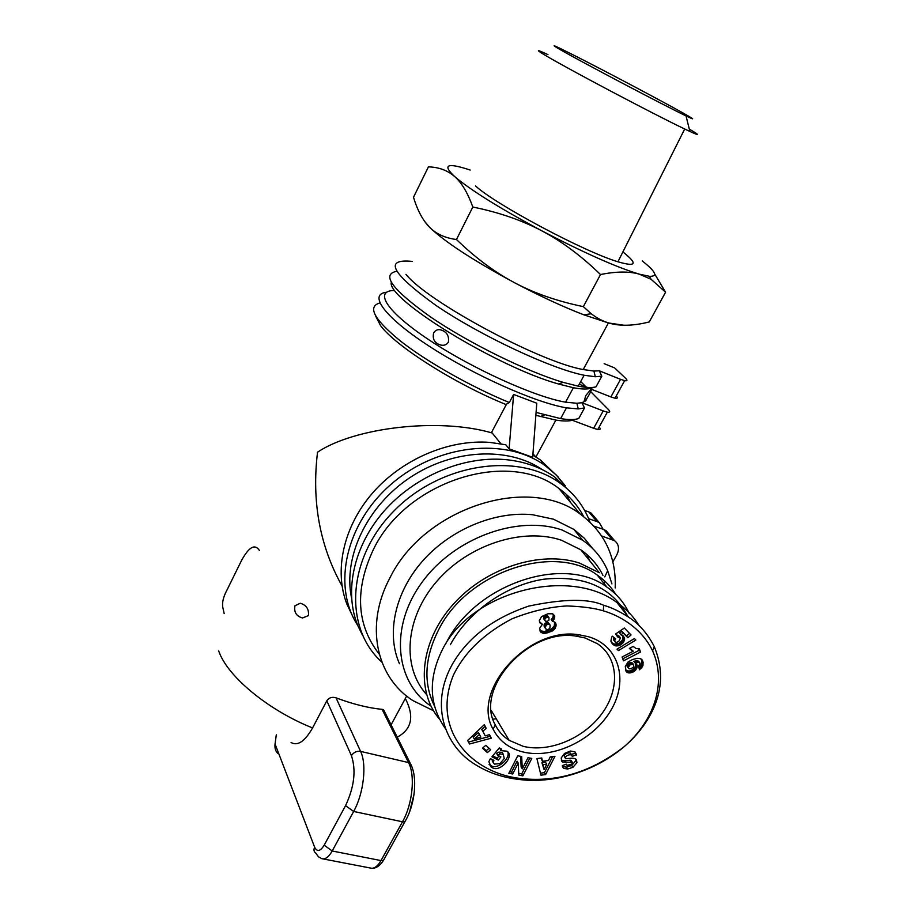 <?xml version="1.0" encoding="UTF-8"?>
<svg xmlns="http://www.w3.org/2000/svg" width="914" height="914" viewBox="0 0 914 914"><rect width="100%" height="100%" fill="white"/><g stroke="black" fill="none" stroke-linecap="round" stroke-linejoin="round"><path stroke-width="1.37" d="M535.832 456.931L532.942 453.767M561.185 490.133L562.556 492.909M394.391 290.492C373.312 290.561 386.462 311.72 429.591 340.259C472.469 368.765 535.078 397.042 565.572 402.171L576.894 403.268L581.921 402.708L603.206 410.923L593.654 428.3L572.37 420.269C568.622 421.285 563.127 421.24 555.872 420.097L535.867 415.31M492.189 432.996C438.48 417.264 354.084 427.661 317.535 452.19C311.594 501.478 319.763 546.058 342.042 585.943M291.063 742.511C297.713 746.27 304.876 741.414 312.577 727.932L326.824 700.787C329.017 697.645 332.079 696.662 336.021 697.828C352.77 704.123 368.125 707.962 382.098 709.355L383.594 709.778L385.102 712.794M294.971 605.788L300.283 603.251C306.361 605.045 309.081 609.17 308.418 615.613L302.557 617.978C296.342 616.253 293.817 612.186 294.971 605.788M506.253 404.639C455.149 383.994 395.408 346.052 380.51 325.555L375.391 315.547M276.302 734.833L275.045 743.985C274.623 748.018 275.48 751.102 277.616 753.239M352.244 615.328L347.012 604.405C333.759 570.816 343.356 526.521 372.798 492.76C402.263 459.045 449.003 439.188 489.87 442.399L505.785 444.775L509.109 448.854L513.622 394.437L536.781 403.211L532.679 457.297L509.109 448.854M500.952 443.804L491.618 432.299L506.539 404.102L509.327 402.537L513.622 394.437M386.531 292.263C368.022 294.194 384.223 316.941 428.792 345.938C473.121 374.9 535.661 402.777 566.463 407.838L578.242 408.912L584.514 407.964L578.779 418.475C574.963 419.88 568.908 419.926 560.625 418.612L536.084 412.408M509.327 402.537C471.098 386.816 426.918 361.807 400.481 341.048C373.986 319.329 367.12 306.636 379.858 302.957M565.32 485.825L556.18 474.926L545.121 465.58C505.933 437.098 437.795 444.021 391.889 483.586C345.721 522.865 331.896 585.84 357.682 625.313M532.839 455.149L540.38 459.959L558.214 477.039M587.245 397.864L585.725 400.88L581.921 402.708L584.514 407.964M590.73 391.672L608.393 409.529C610.415 411.677 610.061 412.557 607.33 412.168L603.206 410.923M593.654 428.3L597.79 429.5C600.429 429.831 600.886 428.997 599.173 426.987M585.988 386.885L580.698 381.538M584.64 510.469L588.73 511.874L596.945 521.551L599.39 522.797L603.126 529.275M588.673 518.718L596.945 521.551M593.963 516.421L591.152 513.108L588.73 511.874M570.587 502.494L566.086 494.166M542.493 469.739C508.333 446.352 452.796 448.9 409.849 477.668C366.834 506.333 342.944 557.014 351.524 597.859M405.965 274.349C427.306 301.529 539.534 361.91 583.212 369.564L593.94 371.073L599.276 370.798L601.846 376.168L596.042 386.805L589.599 388.576C585.965 389.364 580.561 389.09 573.386 387.73L558.648 384.04C497.365 367.131 386.816 299.152 391.272 282.38M591.666 389.387L589.621 393.808C586.697 399.132 584.926 401.395 584.297 400.572L585.76 395.648L591.015 389.136M448.374 342.213C446.478 344.852 443.941 345.789 440.777 345.035C434.664 343.287 432.288 339.254 433.624 332.924C435.327 330.251 437.657 329.211 440.594 329.828C446.683 331.645 449.277 335.781 448.374 342.213M559.916 384.406L561.093 383.08M596.042 386.805C592.352 387.947 586.411 387.73 578.208 386.154L563.035 382.326C527.172 371.712 469.499 343.424 431.317 317.489C392.38 289.818 380.818 274.428 396.642 271.309M599.276 370.798L620.549 379.321L610.883 396.927L615.008 398.207C617.601 398.63 618.024 397.876 616.253 395.933M589.599 388.576L610.883 396.927M604.177 363.681L614.631 367.908L625.576 378.282C627.667 380.35 627.358 381.138 624.65 380.658L620.549 379.321M623.862 325.235L608.404 322.962L583.806 314.804C563.035 306.784 540.025 296.147 514.799 282.86C473.258 260.501 444.81 241.936 429.443 227.14L424.553 221.291M470.219 170.061C447.163 162.429 441.965 164.589 454.612 176.528C447.574 170.381 438.846 167.159 428.426 166.862L413.494 197.264C417.481 210.414 422.794 220.365 429.443 227.14C436.047 233.915 445.049 238.04 456.463 239.514C475.486 257.919 494.931 272.372 514.799 282.86C534.644 293.383 557.494 301.3 583.349 306.636L591.267 313.765C597.813 318.883 604.874 322.276 612.449 323.933C622.845 326.184 635.127 325.51 649.271 321.934L665.575 292.217L651.099 279.296L639.389 274.189L649.397 276.291C658.16 276.679 655.784 271.572 642.245 260.958M654.63 273.869L665.575 292.217M456.463 239.514L472.812 207.032C467.694 192.763 461.627 182.594 454.612 176.528C470.733 190.215 499.798 208.312 541.796 230.819C521.791 220.228 498.804 212.299 472.812 207.032M583.349 306.636L600.498 274.543C581.384 255.954 561.813 241.376 541.796 230.819C584.195 252.927 616.721 267.379 639.389 274.189C629.346 271.241 616.379 271.355 600.498 274.543M622.88 251.933L623.839 252.675C637.949 264.043 635.973 267.071 617.933 261.781C584.697 252.024 495.434 204.439 475.486 185.919M547.943 54.623C536.05 49.048 535.273 49.345 545.612 55.514C567.663 68.756 654.698 114.741 684.712 129L689.899 131.456C700.204 136.175 700.01 135.386 689.305 129.091M683.409 113.199C694.846 119.654 695.725 120.557 686.026 115.907C664.855 105.818 581.647 62.003 560.522 49.813C549.006 43.164 552.993 44.729 572.484 54.532C602.406 69.601 661.496 100.848 683.409 113.199M412.397 261.427C383.366 258.445 391.238 273.126 436.024 305.47C480.695 335.804 551.211 368.799 584.115 375.243L595.288 376.751L601.846 376.168M601.663 535.97L614.699 540.78C618.984 544.367 619.635 549.154 616.642 555.152L612.848 561.847M583.703 516.639C577.762 505.396 569.422 495.948 558.694 488.305C508.378 448.865 406.33 480.878 373.46 549.371C354.483 589.861 356.426 624.81 379.287 654.23M433.487 710.738L412.888 700.581C376.042 677.114 364.629 625.016 389.901 577.934C424.05 507.658 529.126 474.229 580.39 514.205C604.725 532.382 616.333 556.957 615.191 587.942M586.685 554.318L589.838 560.945M399.452 663.724C386.108 633.619 394.894 592.329 422.794 560.796C450.693 529.275 495.022 510.926 532.576 514.731L553.438 519.175L573.855 529.389L584.252 538.163L592.66 548.549M604.223 580.573L604.565 584.172M611.923 583.909L607.684 570.702C602.383 558.397 594.066 548.263 582.732 540.277L562.144 530.029C517.747 514.639 454.041 537.866 421.891 582.469C389.341 626.901 394.962 681.81 430.997 706.145M492.989 719.112L496.291 718.872M602.943 575.397C597.927 565.149 590.581 556.626 580.893 549.84L561.47 540.231C522.774 527.127 468.299 544.641 436.721 581.418C404.936 618.081 401.554 666.889 426.541 694.514M580.893 549.84L599.344 572.758L579.579 563.104C540.505 550.125 485.311 567.811 452.727 604.885C419.949 641.834 415.356 691.121 439.703 719.432M434.573 706.202C423.102 683.124 424.542 657.463 438.891 629.243C467.968 571.33 554.992 542.813 597.345 575.157C604.931 580.401 611.078 586.799 615.773 594.34M445.358 644.484L446.58 642.165C476.148 583.646 564.224 554.592 606.896 587.085C616.939 594.043 624.411 602.886 629.312 613.614M450.362 644.678C468.379 611.477 506.322 584.926 543.773 579.213C583.897 575.02 611.752 587.142 627.335 615.579M639.115 625.644C633.676 616.664 626.261 608.941 616.881 602.497C569.285 566.543 471.613 591.072 442.639 649.157C427.935 678.508 428.929 705.105 445.609 728.949M603.628 605.285C588.787 598.442 563.812 598.716 528.692 606.119C492.886 618.23 467.305 637.858 451.939 664.992C429.614 705.711 445.187 746.43 475.303 764.561C488.053 772.581 502.563 777.54 518.809 779.436C563.093 785.446 621.749 762.882 648.255 718.484C662.284 694.937 664.295 671.002 654.287 646.655C647.763 633.836 639.194 623.988 628.569 617.133C619.464 611.295 611.146 607.353 603.628 605.285L603.331 610.838C617.43 614.859 641.022 626.627 652.585 650.871C667.254 683.615 653.487 721.192 624.319 746.567C592.021 771.759 557.803 782.441 521.666 778.602C471.533 773.621 430.78 730.126 453.481 674.966C464.655 652.139 484.203 633.402 512.114 618.755C531.377 611.158 549.68 606.885 567 605.948C582.241 606.485 594.351 608.118 603.331 610.838M552.89 621.337L555.289 622.491L556.1 624.616L554.238 629.563L546.995 632.991L543.602 633.356L540.802 632.18L539.626 628.284L542.413 624.285L540.277 623.245L539.294 620.675L541.556 616.584L547.909 613.774L552.467 613.785L554.752 616.653L552.89 621.337M639.377 648.849L640.52 652.025L623.485 660.856L622.068 656.995L633.253 651.191L629.358 648.426L633.185 646.449L636.11 648.54L639.377 648.849M635.847 640.029L618.458 650.585L617.019 649.146L634.407 638.555L635.847 640.029M642.873 661.302L642.919 665.769L639.446 669.756L638.498 665.78L640.2 663.678L638.977 662.501L637.058 662.616L635.173 663.05L637.195 665.86L636.932 667.917L635.024 670.693L630.603 672.864L628.569 672.898L626.25 671.641L625.279 666.5L628.009 661.999L632.682 659.451L637.366 658.32L640.565 658.686L642.873 661.302L641.331 659.12M624.319 628.021L631.048 634.933L627.861 637.755L623.291 633.094L620.88 634.773L623.131 635.858L624.422 637.755L624.559 639.8L623.074 642.828L617.898 645.89L613.98 645.181L610.883 641.16L611.66 637.252L612.334 636.201L615.67 638.76L614.699 640.554L615.099 641.948L616.733 642.382L618.847 641.24L620.446 638.063L617.59 636.898L615.648 633.973L624.319 628.021M588.536 636.738C619.121 645.707 628.786 680.29 610.998 710.155C593.632 740.157 553.084 759.534 522.728 751.902C508.995 748.36 499.113 740.808 493.103 729.235C470.504 690.756 528.623 626.17 579.099 634.796L588.536 636.738M550.205 756.906L554.947 756.312L545.601 774.569L540.939 775.175L536.895 758.586L541.751 757.98L542.413 761.282L548.491 760.505L550.205 756.906M489.47 734.639L491.298 738.181L469.51 743.996L467.66 740.489L484.317 724.653L486.191 728.298L482.866 731.314L485.231 735.873L489.47 734.639M490.669 749.731L487.356 752.599L482.489 748.166L485.825 745.298L490.669 749.731M518.227 763.099L512.663 773.987L508.824 773.29L517.758 755.787L521.688 756.529L522.271 768.88L528.006 757.717L531.811 758.426L522.865 775.837L518.809 775.095L518.227 763.099L517.084 761.191L511.532 772.056L512.663 773.987M567.708 768.994L563.618 768.423L562.339 765.555L566.543 764.173L567.08 765.475L572.427 763.807L572.313 762.253L562.647 762.105L561.733 761.248L561.207 757.957L564.498 753.467L570.45 751.034L574.86 751.845L576.517 754.507L572.267 756.415L571.696 754.998C569.011 754.358 566.874 755.215 565.275 757.569L565.629 758.654L572.381 758.174L575.135 758.631L576.506 759.842L576.928 762.676L572.895 767.349L567.708 768.994L566.509 767.109L571.684 765.464L575.706 760.791L575.637 758.94M490.452 758.597L493.891 760.368L493.309 762.756L494.405 764.115L499.958 763.624L504.242 758.551L503.283 754.358L500.107 753.993L497.707 755.272L500.906 756.918L498.29 760.071L491.938 756.815L499.33 747.903L501.66 749.114L500.792 750.657L506.973 751.182C515.005 755.741 500.449 772.456 492.52 767.829L491.172 767.12L488.864 761.648L490.452 758.597M584.994 637.938L597.413 643.707C618.664 657.897 620.115 689.042 601.903 713.651C583.886 738.363 549.291 752.873 523.139 746.304L509.144 740.329C503.077 736.387 498.461 731.246 495.285 724.893C474.115 688.642 528.669 628.044 576.106 636.121L584.994 637.938M552.444 621.292L551.199 619.555L552.981 617.35L553.347 614.242M553.473 620.206L552.227 618.47M554.192 619.155L552.947 617.418M554.227 619.086L552.981 617.35M554.672 617.864L553.427 616.127M554.752 616.653L553.496 614.916M554.649 616.105L553.404 614.368M540.277 623.245L539.591 622.274M540.334 623.291L539.58 622.228M539.454 621.771L542.413 624.285M541.225 623.862L539.991 622.114M540.802 632.18L540.083 631.151M539.923 630.694L544.356 631.494L551.142 629.243L554.261 626.033L554.649 621.977M541.351 632.625L540.128 630.866M542.356 633.128L541.134 631.368M543.602 633.356L542.379 631.597M544.39 633.391L543.156 631.631M545.589 633.253L544.356 631.494M546.995 632.991L545.761 631.231M548.434 632.602L547.2 630.854M549.862 632.134L548.617 630.374M551.233 631.563L549.988 629.815M552.387 630.991L551.142 629.243M553.119 630.511L551.873 628.752M554.238 629.563L552.981 627.815M555.084 628.512L553.838 626.764M555.506 627.781L554.261 626.033M555.952 626.581L554.695 624.833M556.112 625.359L554.855 623.611M556.1 624.616L554.855 622.868M555.838 623.439L554.901 622.137M545.601 628.763L544.001 625.941L545.144 623.12L548.217 622.64L550.194 625.142L548.834 624.136L546.378 624.868L545.235 627.69L546.252 629.369L548.126 629.563L549.84 628.295L550.194 625.142M545.612 615.419L547.337 615.499L548.96 617.533L546.858 617.156L545.612 615.419L544.001 616.493L543.59 618.652L545.509 621.223L547.28 621.303L548.926 620.206L548.96 617.533M547.417 617.053L546.172 615.316M548.583 617.236L547.337 615.499M546.858 617.156L544.938 618.732L544.835 620.389M544.744 619.943L543.499 618.195M544.938 618.732L543.704 616.984M545.247 618.241L544.001 616.493M546.309 617.384L545.075 615.636M545.235 627.69L544.001 625.941M545.292 626.604L544.058 624.856M545.829 625.473L544.595 623.725M546.378 624.868L545.144 623.12M547.577 624.205L546.332 622.457M548.834 624.136L547.589 622.388M549.463 624.388L548.217 622.64M640.52 652.025L638.658 648.894M630.511 649.568L629.552 648.334M629.689 648.255L633.253 651.191M631.186 650.105L629.837 648.369M631.448 650.288L630.112 648.552M632.282 650.757L630.934 649.02M622.731 658.8L639.16 650.288M618.458 650.585L617.247 648.997M643.09 662.296L641.525 659.554M642.508 660.434L641.811 659.542M626.776 672.133L625.713 670.716M625.61 670.465L629.266 671.105L632.762 669.688L635.584 666.169L635.71 663.381M627.575 672.613L626.25 670.842M628.569 672.898L627.233 671.139M629.495 672.967L628.169 671.207M630.603 672.864L629.266 671.105M631.757 672.567L630.42 670.807M631.905 672.521L630.569 670.762M633.059 672.053L631.723 670.293M634.099 671.447L632.762 669.688M635.024 670.693L633.688 668.934M635.836 669.836L634.499 668.077M636.464 668.922L635.116 667.163M636.932 667.917L635.584 666.169M637.172 666.9L635.824 665.152M637.195 665.86L635.847 664.112M637.024 664.969L635.881 663.484M635.173 663.05L633.825 661.302L636.807 660.719L638.509 661.142L639.857 662.89M635.607 662.936L634.259 661.188M637.058 662.616L635.71 660.868M638.155 662.467L636.807 660.719M638.875 662.479L637.526 660.731M638.977 662.501L637.618 660.753M639.8 669.528L639.217 668.762M638.897 667.449L641.571 664.021L641.731 660.548M640.817 668.785L639.469 667.026M641.651 667.963L640.303 666.215M641.788 667.803L640.44 666.055M642.439 666.843L641.091 665.095M642.919 665.769L641.571 664.021M643.113 664.969L641.754 663.221M643.193 663.941L641.834 662.193M643.148 662.764L641.788 661.016M626.89 665.883L628.524 663.301L630.957 662.536L632.431 663.061L633.768 664.809L632.294 664.284L629.86 665.049L628.226 667.643L626.89 665.883L628.592 668.477L629.986 668.911L633.391 667.437L633.768 664.809M628.318 666.866L626.981 665.106M628.889 665.849L627.564 664.101M628.958 665.78L627.632 664.021M629.86 665.049L628.524 663.301M631.037 664.524L629.7 662.776M631.094 664.512L629.757 662.753M632.294 664.284L630.957 662.536M633.242 664.432L631.894 662.684M628.226 667.643L628.592 668.477M616.424 635.15L618.721 635.71L620.058 637.435M617.898 636.864L616.562 635.139M618.972 636.875L617.636 635.139M619.212 636.944L617.875 635.219M615.099 641.948L613.488 639.823L614.025 637.492M614.814 641.548L613.488 639.823M614.699 640.554L613.374 638.829M614.951 639.811L613.614 638.075M611.363 642.393L614.391 644.141L618.847 643.342L622.445 640.143L622.937 635.733M612.7 644.141L611.375 642.405M613.145 644.564L611.82 642.828M613.98 645.181L612.654 643.445M614.836 645.615L613.511 643.879M615.716 645.89L614.391 644.141M616.779 645.992L615.453 644.256M617.898 645.89L616.573 644.153M619.064 645.558L617.738 643.822M620.183 645.078L618.847 643.342M621.246 644.461L619.909 642.725M622.24 643.673L620.903 641.948M623.074 642.828L621.737 641.102M623.782 641.879L622.445 640.143M624.273 640.863L622.925 639.137M624.559 639.8L623.222 638.063M624.582 639.674L623.245 637.949M624.605 638.68L623.268 636.955M624.422 637.755L623.085 636.03M620.88 634.773L619.543 633.048L621.954 631.368L626.513 636.03L629.529 633.356M623.291 633.094L621.954 631.368M627.861 637.755L626.513 636.03M491.561 767.349L490.464 765.418L491.424 765.898C497.65 769.634 510.469 758.654 507.796 751.856M489.081 764.367L490.464 765.418M500.792 750.657L499.958 748.235M492.726 755.855L497.182 758.14L499.01 755.947M498.29 760.071L497.182 758.14M497.707 755.272L496.588 753.353L498.987 752.085L502.163 752.451L503.374 754.427M500.107 753.993L498.987 752.085M492.646 761.602L492.2 759.5M563.618 768.423L562.418 766.526L566.509 767.109M572.895 767.349L571.684 765.464M565.24 758.049L564.064 755.695C565.663 753.342 567.8 752.485 570.485 753.125L570.976 753.901M571.341 754.45L575.34 753.136L575.192 752.085M576.563 755.01L575.34 753.136M561.333 760.14L564.486 760.836L570.302 760.197L571.49 760.962M518.729 773.358L521.723 773.907L529.857 758.06M522.865 775.837L521.723 773.907M522.271 768.88L521.129 766.96L520.626 756.324M509.635 771.713L511.532 772.056M487.356 752.599L486.259 750.68L489.059 748.258M483.015 747.721L486.259 750.68M491.298 738.181L489.356 734.662M485.231 735.873L481.769 729.418L485.083 726.401L484.226 724.733M482.866 731.314L481.769 729.418M486.191 728.298L485.083 726.401M468.494 742.065L490.19 736.284M474.32 739.083L473.235 737.175L478.353 732.514L479.45 734.422L474.32 739.083L480.878 737.152L479.45 734.422M542.413 761.282L540.974 758.072M540.448 773.175L544.436 772.661L552.639 756.609M545.601 774.569L544.436 772.661M541.922 762.756L545.567 762.299L546.743 764.195L543.099 764.664L541.922 762.756L544.127 769.714L546.743 764.195M543.099 764.664L544.127 769.714M608.964 534.039L606.119 530.703L603.663 529.457L612.22 539.534M362.732 635.71L357.842 625.702C343.824 591.575 353.581 545.955 384.063 511.132C414.556 476.343 462.998 455.949 504.905 459.559C524.099 461.319 540.734 467.157 554.809 477.062L572.941 494.405M589.987 522.043L589.279 520.203C583.223 505.134 573.386 492.703 559.756 482.923C517.004 451.722 439.874 463.592 393.66 511.257C346.966 558.534 343.573 627.792 381.892 662.159M594.043 526.178L603.663 529.457M312.577 727.932C267.939 710.189 227.06 676.04 218.709 650.962M405.325 698.502L405.462 698.764C414.522 716.507 411.78 729.315 397.236 737.164M382.098 709.355L408.547 762.584L360.584 751.388L336.021 697.828M412.088 767.383L410.26 763.316L408.547 762.584C415.413 775.438 412.614 804.126 402.491 821.8L380.989 860.577C378.042 865.707 374.946 868.266 371.69 868.277L370.341 868.014M406.479 818.853L404.776 821.926L402.491 821.8L353.661 811.461C363.749 793.432 366.982 764.321 360.584 751.388C356.7 750.874 353.638 752.291 351.422 755.649C356.266 770.239 354.301 786.92 345.538 805.68L324.184 845.187C320.3 851.402 317.124 852.088 314.656 847.255L275.045 743.985M409.609 811.815L414.088 794.095M385.08 857.435L383.297 860.657L380.989 860.577L332.205 850.991L353.661 811.461L345.538 805.68M322.208 858.76L323.088 858.886C326.218 858.852 329.257 856.212 332.205 850.991L324.184 845.187M326.824 700.787L351.422 755.649M383.594 709.778L410.26 763.316C417.927 776.523 415.333 804.526 404.776 821.926L383.297 860.657C379.836 865.912 375.962 868.46 371.69 868.277L321.831 858.68L318.449 856.795L315.878 853.219C313.879 851.745 313.468 849.757 314.656 847.255M224.17 613.591L223.005 608.336C221.942 604.268 222.73 599.253 225.381 593.277L241.559 560.442C248.951 546.903 254.903 543.567 259.393 550.457M241.559 560.442L242.359 558.888M225.381 593.277L226.181 591.644M492.52 767.829L491.424 765.898M493.309 762.756L492.2 760.836M576.928 762.676L575.706 760.791M565.275 757.569L564.064 755.695M576.517 754.507L575.294 752.633M562.041 761.613L561.562 760.848M565.686 762.722L564.486 760.836M571.513 762.082L570.302 760.197M535.924 456.989L555.872 420.097M391.089 724.825L406.661 696.034M560.625 418.612L566.463 407.838M545.121 465.58L540.38 459.959M540.243 416.578L544.527 414.956M597.79 429.5L607.33 412.168M599.39 522.797L591.152 513.108M576.894 403.268L578.242 408.912M301.906 603.708L300.283 603.251M565.572 402.171L573.386 387.73M558.648 384.04L563.035 382.326M615.008 398.207L624.65 380.658M583.212 369.564L608.404 322.962M649.397 276.291L651.099 279.296M583.806 314.804L591.267 313.765M684.712 129L617.933 261.781M686.026 115.907L689.899 131.456M593.94 371.073L595.288 376.751M578.208 386.154L584.115 375.243M587.382 387.422L579.248 384.234M443.507 330.971L440.594 329.828M580.39 514.205L558.694 488.305M573.855 529.389L582.732 540.277M604.771 576.894L607.684 570.702M616.881 602.497L628.569 617.133M518.809 779.436L521.666 778.602M654.287 646.655L652.585 650.871M509.144 740.329L491.286 710.532M491.172 767.12L490.075 765.189M503.283 754.358L502.163 752.451M571.696 754.998L570.485 753.125M562.647 762.105L561.447 760.22M572.313 762.253L571.101 760.368M495.285 724.893L493.103 729.235M576.106 636.121L579.099 634.796M606.896 587.085L597.345 575.157M614.699 540.78L606.119 530.703M559.756 482.923L554.809 477.062M588.867 520.991L589.279 520.203"/></g></svg>
